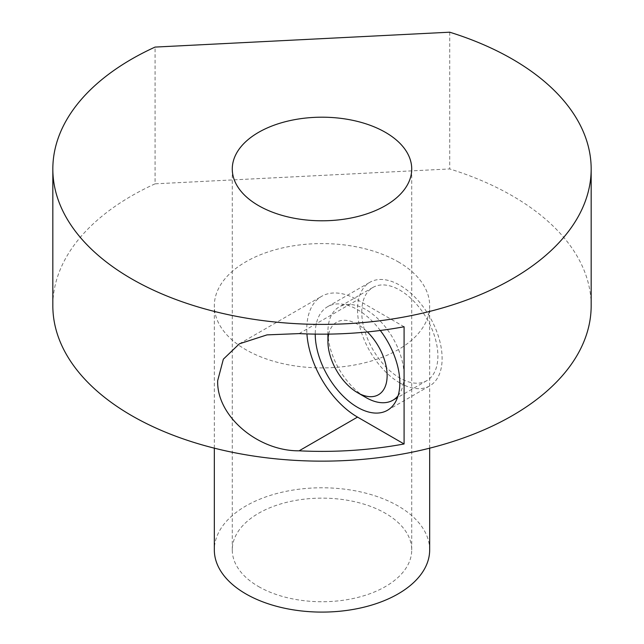 <?xml version="1.0" encoding="UTF-8"?>
<svg xmlns="http://www.w3.org/2000/svg" width="644" height="644" viewBox="0 0 644 644"><rect width="100%" height="100%" fill="white"/><g stroke="black" fill="none" stroke-linecap="round" stroke-linejoin="round"><path stroke-width="0.48" stroke-dasharray="3.22 2.42" d="M429.669 549.936A107.669 62.162 0 0 0 398.129 505.983A107.669 62.162 0 0 0 280.8 492.507A107.669 62.162 0 0 0 214.331 549.936M398.129 261.786A107.669 62.162 180 0 1 429.669 305.747A107.669 62.162 180 0 1 363.2 363.176A107.669 62.162 180 0 1 245.871 349.7A107.669 62.162 180 0 1 214.331 305.747A107.669 62.162 180 0 1 280.8 248.318A107.669 62.162 180 0 1 398.129 261.786M258.558 586.563A89.725 51.802 0 0 0 356.333 597.793A89.725 51.802 0 0 0 411.725 549.936A89.725 51.802 0 0 0 385.442 513.308A89.725 51.802 0 0 0 287.667 502.079A89.725 51.802 0 0 0 232.275 549.936A89.725 51.802 0 0 0 258.558 586.563M380.298 330.477A59.812 34.535 -120 0 0 357.525 309.651A59.812 34.535 -120 0 0 327.619 306.689A59.812 34.535 -120 0 0 315.23 334.115M399.827 382.906A59.812 34.535 60 0 1 360.745 330.195A59.812 34.535 60 0 1 369.914 282.265A59.812 34.535 60 0 1 399.827 285.228A59.812 34.535 60 0 1 438.902 337.939A59.812 34.535 60 0 1 429.733 385.869A59.812 34.535 60 0 1 399.827 382.906M404.086 326.766L357.525 299.879A71.782 41.441 -120 0 0 321.638 296.329A71.782 41.441 -120 0 0 306.777 329.189A71.782 41.441 -120 0 0 306.93 333.922M361.759 312.09A53.83 31.081 60 0 1 372.908 287.449A53.83 31.081 60 0 1 414.39 301.867A53.83 31.081 60 0 1 437.888 356.043A53.83 31.081 60 0 1 426.739 380.693A53.83 31.081 60 0 1 385.257 366.267A53.83 31.081 60 0 1 361.759 312.09M398.081 395.77A53.83 31.081 -120 0 0 404.054 375.581A53.83 31.081 -120 0 0 380.556 321.404A53.83 31.081 -120 0 0 339.074 306.987A53.83 31.081 -120 0 0 327.925 331.628A53.83 31.081 -120 0 0 365.985 397.557M327.925 334.123L327.925 331.628M328.69 334.115A41.868 24.174 60 0 1 367.386 331.942M591.168 305.747A269.168 155.405 0 0 0 512.326 195.857A269.168 155.405 0 0 0 449.721 168.945L155.075 183.83L155.075 47.084M449.721 32.2L449.721 168.945M155.075 183.83A269.168 155.405 0 0 0 52.832 305.747M299.122 333.6L357.525 299.879M429.669 448.176L429.669 305.747M411.725 549.936L411.725 168.994M327.619 306.689L369.914 282.265M372.908 287.449L339.074 306.987M426.739 380.693L397.485 397.581M239.367 343.824L321.638 296.329M387.438 410.292L429.733 385.869M232.275 549.936L232.275 168.994M214.331 448.176L214.331 305.747"/><path stroke-width="0.97" d="M214.331 448.176L214.331 549.936A107.669 62.162 0 0 0 245.871 593.897A107.669 62.162 0 0 0 363.2 607.364A107.669 62.162 0 0 0 429.669 549.936L429.669 448.176M385.442 132.366A89.725 51.802 180 0 1 411.725 168.994A89.725 51.802 180 0 1 356.333 216.851A89.725 51.802 180 0 1 258.558 205.621A89.725 51.802 180 0 1 232.275 168.994A89.725 51.802 180 0 1 287.667 121.136A89.725 51.802 180 0 1 385.442 132.366M315.23 334.115A59.812 34.535 -120 0 0 357.525 407.33A59.812 34.535 -120 0 0 387.438 410.292A59.812 34.535 -120 0 0 380.298 330.477M306.93 333.922A71.782 41.441 -120 0 0 357.525 417.095L404.086 443.974A269.168 155.405 180 0 1 299.122 450.816C258.107 451.194 216.481 416.193 217.68 380.628L223.363 359.159L239.367 343.824L267.019 334.88L299.122 333.6A269.168 155.405 0 0 0 404.086 326.766L404.086 443.974M367.386 331.942A41.868 24.174 60 0 1 387.133 375.581A41.868 24.174 60 0 1 357.525 392.671A41.868 24.174 60 0 1 327.925 341.392L327.925 334.123M327.925 341.392A41.868 24.174 60 0 1 328.69 334.115M449.721 32.2A269.168 155.405 180 0 1 512.326 59.111A269.168 155.405 180 0 1 591.168 168.994A269.168 155.405 180 0 1 425.008 312.565A269.168 155.405 180 0 1 131.674 278.884A269.168 155.405 180 0 1 52.832 168.994A269.168 155.405 180 0 1 155.075 47.084L449.721 32.2M52.832 168.994L52.832 305.747A269.168 155.405 0 0 0 131.674 415.63A269.168 155.405 0 0 0 425.008 449.319A269.168 155.405 0 0 0 591.168 305.747L591.168 168.994M357.525 392.671L365.985 397.557A53.83 31.081 -120 0 0 392.904 400.222A53.83 31.081 -120 0 0 398.081 395.77M299.122 450.816L357.525 417.095M397.485 397.581L392.904 400.222"/></g></svg>
